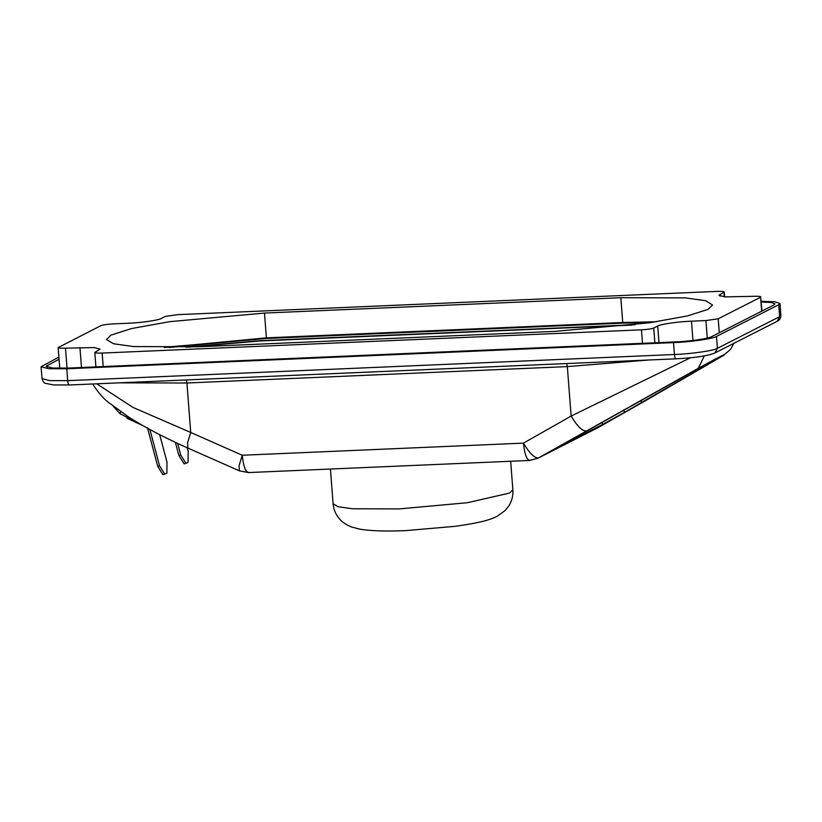<?xml version="1.0" encoding="UTF-8"?>
<svg xmlns="http://www.w3.org/2000/svg" width="822" height="822" viewBox="0 0 822 822"><rect width="100%" height="100%" fill="white"/><g stroke="black" fill="none" stroke-linecap="round" stroke-linejoin="round"><path stroke-width="1.23" d="M169.075 347.521L265.074 338.53L621.411 323.169L651.98 322.43M635.17 324.711L260.975 340.627L186.049 347.203M631.974 325.101L260.307 340.955L189.255 347.11M139.73 423.792L120.022 413.713L113.251 406.253M168.818 346.863L256.238 339.486M733.779 343.38L730.563 349.412L723.144 355.638C728.076 352.361 719.795 356.573 698.289 368.287L538.554 457.895C534.732 458.409 529.697 453.487 523.439 443.13L571.136 416.066L690.398 357.796M561.632 445.164L687.326 374.606C705.985 364.444 713.157 360.786 708.862 363.643L624.699 412.264L602.762 424.409L560.881 445.668M710.095 362.697L708.646 363.262M58.886 357.077L41.1 366.735L42.014 378.634L49.597 380.607L67.702 380.658L674.43 354.508L673.516 342.61L66.788 368.759L48.683 368.708L41.1 366.735M673.516 342.61C689.771 342.096 713.414 338.705 716.486 336.434L778.732 304.757L779.986 303.524L780.9 315.422C780.777 318.361 779.513 320.323 777.109 321.33L779.646 316.655L778.732 304.757M761.285 301.294L774.817 301.777L779.986 303.524M96.698 383.802L133.185 407.527L190.725 432.464L187.519 442.996L187.93 448.093C169.609 439.996 153.077 431.622 138.332 422.981L128.746 417.103L108.648 402.513C103.993 399.112 99.03 393.502 93.749 385.693L92.876 383.966M586.25 430.831C582.428 431.345 577.393 426.423 571.136 416.066L567.324 366.602L186.923 383.001L190.725 432.464L242.264 455.244L239.048 465.776L239.459 470.872L187.93 448.093M704.3 355.905L698.289 368.287M645.979 400.427L723.144 355.638M239.459 470.872L248.419 472.568L529.594 460.443L537.824 458.286L598.282 427.491M761.336 301.982L771.303 302.506L774.992 303.904L773.923 304.962L711.677 336.64C709.037 338.582 688.774 341.5 674.831 341.931L68.113 368.081L52.598 368.04L46.094 366.345L59.05 359.235M198.277 346.761L554.603 331.4L649.431 322.799L687.459 315.925L708.102 309.36L712.561 304.952L705.615 300.718L685.476 297.893L620.826 297.708L264.489 313.069L169.671 321.669L131.643 328.533L111.001 335.099L106.541 339.517L113.487 343.75L133.626 346.576L198.277 346.761M656.675 321.721L622.737 322.501L266.4 337.863L164.338 347.542M724.274 296.824L723.935 292.334C724.912 291.553 722.589 291.235 716.948 291.399L177.634 314.651L165.356 316.408L161.389 318.433C158.965 320.22 140.398 322.882 127.616 323.282L113.169 323.909C107.199 324.238 103.099 324.834 100.89 325.666L58.157 347.593L59.749 368.266M58.516 347.233C57.53 348.025 59.852 348.333 65.493 348.168L94.16 347.583L100.12 349.134L94.807 352.484L95.917 366.889M95.167 352.135C94.181 352.915 96.513 353.234 102.154 353.059L641.458 329.817C647.438 329.478 651.527 328.892 653.737 328.05L654.877 342.795M707.28 338.089L705.923 320.559L691.477 321.186C678.705 321.587 660.138 324.248 657.713 326.036L653.737 328.05M705.923 320.559L718.202 318.802L719.281 332.766M761.665 311.199L760.586 297.235L718.202 318.802M724.665 296.865L724.285 291.985L718.973 295.324L724.932 296.886L753.61 296.3C759.24 296.136 761.573 296.444 760.586 297.235L762.035 311.014M143.162 425.775L126.958 418.244M157.701 466.31L159.56 465.848L164.78 474.16L162.91 474.623L157.701 466.31L147.436 427.666M149.912 429.526L159.56 465.848M159.704 434.684L166.979 462.077L166.897 473.082L164.78 474.16M175.394 442.38L178.888 455.522L180.748 455.069L177.665 443.438M180.748 455.069L185.967 463.382L188.084 462.303L188.166 451.299L187.241 447.785M185.967 463.382L184.107 463.834L178.888 455.522M509.661 493.046L467.41 502.715L399.143 508.91L352.597 508.777L338.089 506.742L333.095 503.701C333.619 509.527 335.756 514.603 339.517 518.918C341.849 521.919 345.826 524.6 351.446 526.974L359.923 529.204C371.287 530.991 386.648 531.464 406.006 530.601L455.532 526.286C476.585 523.203 487.878 520.871 496.94 516.401L505.129 510.544L508.849 505.89C511.901 501.05 513.236 495.707 512.866 489.861L509.661 493.046M537.824 458.286L597.419 427.954L645.845 400.509M716.486 336.434L717.401 348.333L779.646 316.655L780.9 315.422M66.788 368.759L67.702 380.658C68.021 383.607 68.586 385.035 69.408 384.943L53.707 384.973L45.231 383.288C44.141 383.227 43.063 381.675 42.014 378.634M674.43 354.508C690.686 353.994 714.328 350.604 717.401 348.333L714.863 353.008C707.732 355.905 694.775 357.847 675.972 358.834L676.136 358.793C675.314 358.885 674.739 357.457 674.43 354.508M648.579 360.015L567.324 366.602L566.759 363.54M186.358 379.939L186.923 383.001L118.923 382.847M249.087 472.383C245.788 472.753 243.518 467.04 242.264 455.244L523.439 443.13C524.693 454.915 526.964 460.628 530.262 460.269M47.316 367.228L47.162 365.287M266.4 337.863L264.489 313.069M622.737 322.501L620.826 297.708M65.493 348.168L67.034 368.133M81.481 367.506L79.94 347.542M102.154 353.059L103.192 366.571M642.496 343.329L641.458 329.817M658.987 342.61L657.713 326.036M692.967 340.472L691.477 321.186M720.093 296.136L719.959 294.358M602.762 424.409L601.612 422.364M640.677 400.406L641.869 402.533M623.456 410.055L624.699 412.264M120.022 413.713L120.772 411.781M330.423 469.033L333.095 503.701M510.668 461.265L512.866 489.861M777.109 321.33L714.863 353.008M69.243 384.994L675.972 358.834M93.749 385.693L92.814 383.977M724.408 354.868L597.419 427.954"/></g></svg>
